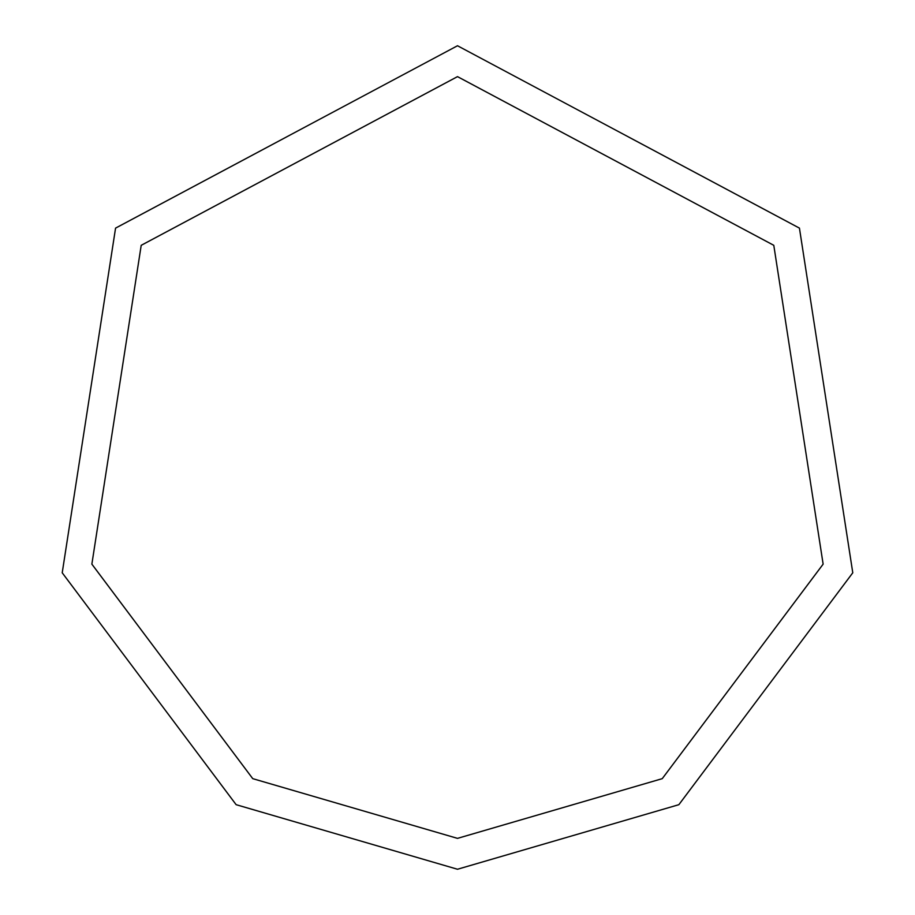 <?xml version="1.0" encoding="UTF-8"?>
<svg xmlns="http://www.w3.org/2000/svg" width="915" height="915" viewBox="0 0 915 915"><rect width="100%" height="100%" fill="white"/><g stroke="black" fill="none" stroke-linecap="round" stroke-linejoin="round"><path stroke-width="1.37" d="M457.5 869.25L678.861 804.685L852.78 572.79L799.436 228.121L457.5 45.75L115.565 228.121L62.22 572.79L236.139 804.685L457.5 869.25M457.5 838.369L662.254 778.654L823.134 564.143L773.793 245.323L457.5 76.631L141.207 245.323L91.866 564.143L252.746 778.654L457.5 838.369"/></g></svg>
